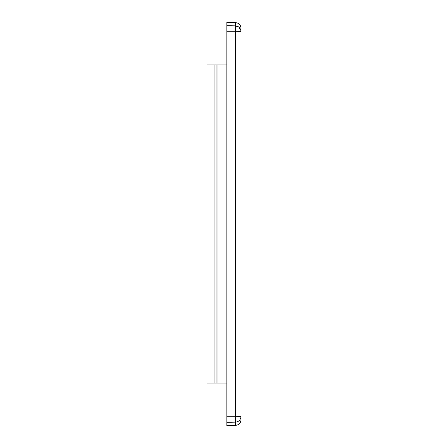 <?xml version="1.0" encoding="UTF-8"?>
<svg xmlns="http://www.w3.org/2000/svg" width="448" height="448" viewBox="0 0 448 448"><rect width="100%" height="100%" fill="white"/><g stroke="black" fill="none" stroke-linecap="round" stroke-linejoin="round"><path stroke-width="0.67" d="M241.041 416.506C241.041 420.756 241.041 420.756 241.041 416.506C241.041 420.756 241.041 420.756 241.041 416.506C240.582 419.955 238.739 421.826 235.508 422.117L235.508 416.735L241.041 416.506L241.041 31.494C241.041 27.244 241.041 27.244 241.041 31.494L241.041 31.494C241.041 27.244 241.041 27.244 241.041 31.494L241.041 416.506M240.156 31.298L240.951 31.422M239.495 416.741L240.156 416.702M241.041 28.302C240.722 24.926 238.879 23.033 235.508 22.63L235.508 25.883C238.823 26.253 240.666 28.123 241.041 31.494L235.508 31.265L235.508 25.883L239.03 27.216L240.985 30.716M226.839 422.346L235.508 422.117L235.508 425.37L226.839 425.6L226.839 416.735L235.508 416.735L235.508 31.265L226.839 31.265L226.839 416.735M226.839 31.265L226.839 22.4L235.508 22.63M206.959 64.96L214.06 64.96L214.06 383.04L206.959 383.04L206.959 64.96M214.06 383.04L216.938 383.04L216.938 64.96L214.06 64.96M216.938 64.96L226.839 64.96M226.839 383.04L217.062 383.04L217.062 64.96M235.508 25.883L226.839 25.654M235.508 425.37C238.879 424.967 240.722 423.074 241.041 419.698"/></g></svg>
